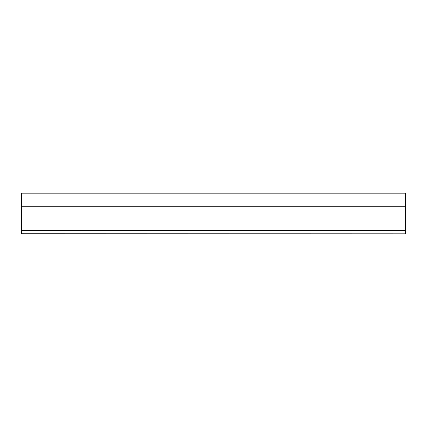 <?xml version="1.0" encoding="UTF-8"?>
<svg xmlns="http://www.w3.org/2000/svg" width="427" height="427" viewBox="0 0 427 427"><rect width="100%" height="100%" fill="white"/><g stroke="black" fill="none" stroke-linecap="round" stroke-linejoin="round"><path stroke-width="0.64" d="M21.35 233.729L405.65 233.836L405.65 230.58L21.35 230.58L21.622 233.836M21.35 206.721L405.65 206.721L405.65 193.164L21.35 193.164L21.35 230.58M405.65 206.721L405.65 230.58M25.892 233.836L25.348 233.836M30.162 233.836L29.618 233.836M34.432 233.836L33.888 233.836M38.702 233.836L38.158 233.836M42.972 233.836L42.428 233.836M47.242 233.836L46.698 233.836M51.512 233.836L50.968 233.836M55.782 233.836L55.238 233.836M60.052 233.836L59.508 233.836M64.322 233.836L63.778 233.836M68.592 233.836L68.048 233.836M72.862 233.836L72.318 233.836M77.132 233.836L76.588 233.836M81.402 233.836L80.858 233.836M85.672 233.836L85.128 233.836M89.942 233.836L89.398 233.836M94.212 233.836L93.668 233.836M98.482 233.836L97.938 233.836M102.752 233.836L102.208 233.836M107.022 233.836L106.478 233.836M111.292 233.836L110.748 233.836M115.562 233.836L115.018 233.836M119.832 233.836L119.288 233.836M124.102 233.836L123.558 233.836M128.372 233.836L127.828 233.836M132.642 233.836L132.098 233.836M136.912 233.836L136.368 233.836M141.182 233.836L140.638 233.836M145.452 233.836L144.908 233.836M149.722 233.836L149.178 233.836M153.992 233.836L153.448 233.836M158.262 233.836L157.718 233.836M162.532 233.836L161.988 233.836M166.802 233.836L166.258 233.836M171.072 233.836L170.528 233.836M175.342 233.836L174.798 233.836M179.612 233.836L179.068 233.836M183.882 233.836L183.338 233.836M188.152 233.836L187.608 233.836M192.422 233.836L191.878 233.836M196.692 233.836L196.148 233.836M200.962 233.836L200.418 233.836M205.232 233.836L204.688 233.836M209.502 233.836L208.958 233.836M213.772 233.836L213.228 233.836M218.042 233.836L217.498 233.836M222.312 233.836L221.768 233.836M226.582 233.836L226.038 233.836M230.852 233.836L230.308 233.836M235.122 233.836L234.578 233.836M239.392 233.836L238.848 233.836M243.662 233.836L243.118 233.836M247.932 233.836L247.388 233.836M252.202 233.836L251.658 233.836M256.472 233.836L255.928 233.836M260.742 233.836L260.198 233.836M265.012 233.836L264.468 233.836M269.282 233.836L268.738 233.836M273.552 233.836L273.008 233.836M277.822 233.836L277.278 233.836M282.092 233.836L281.548 233.836M286.362 233.836L285.818 233.836M290.632 233.836L290.088 233.836M294.902 233.836L294.358 233.836M299.172 233.836L298.628 233.836M303.442 233.836L302.898 233.836M307.712 233.836L307.168 233.836M311.982 233.836L311.438 233.836M316.252 233.836L315.708 233.836M320.522 233.836L319.978 233.836M324.792 233.836L324.248 233.836M329.062 233.836L328.518 233.836M333.332 233.836L332.788 233.836M337.602 233.836L337.058 233.836M341.872 233.836L341.328 233.836M346.142 233.836L345.598 233.836M350.412 233.836L349.868 233.836M354.682 233.836L354.138 233.836M358.952 233.836L358.408 233.836M363.222 233.836L362.678 233.836M367.492 233.836L366.948 233.836M371.762 233.836L371.218 233.836M376.032 233.836L375.488 233.836M380.302 233.836L379.758 233.836M384.572 233.836L384.028 233.836M388.842 233.836L388.298 233.836M393.112 233.836L392.568 233.836M397.382 233.836L396.838 233.836M401.652 233.836L401.108 233.836"/></g></svg>
